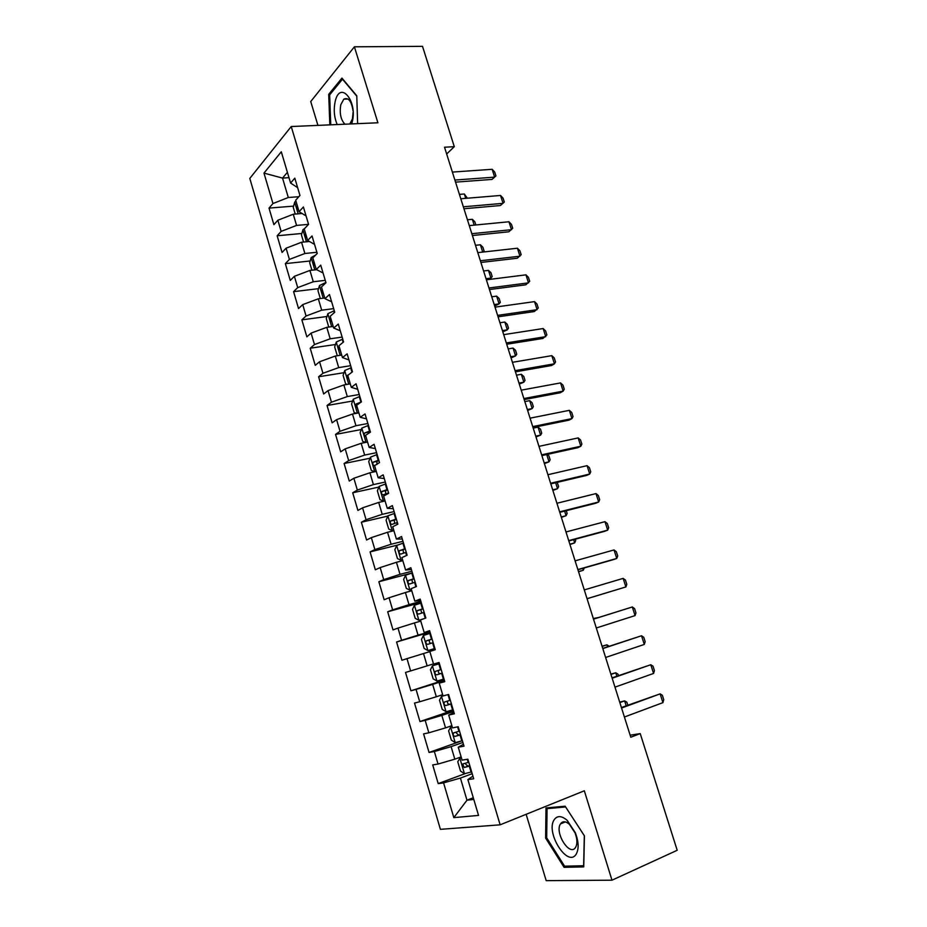 <?xml version="1.0" encoding="UTF-8"?>
<svg xmlns="http://www.w3.org/2000/svg" width="927" height="927" viewBox="0 0 927 927"><rect width="100%" height="100%" fill="white"/><g stroke="black" fill="none" stroke-linecap="round" stroke-linejoin="round"><path stroke-width="1.39" d="M526.142 814.312L546.188 880.65L611.971 880.198L677.197 850.279L640.233 733.593L630.151 735.204M249.803 178.413L440.395 829.341L500.14 824.821L291.229 126.535L249.803 178.413M291.229 126.535L377.892 122.781L354.404 46.813L310.73 101.541L317.926 125.388M288.981 177.648L282.538 178.088L263.975 173.106L272.944 203.546L269.015 208.1L273.894 224.682L277.857 220.232L281.148 231.391L277.15 235.771L282.063 252.468L286.095 248.193L289.398 259.421L285.342 263.627L290.278 280.417L294.38 276.316L297.706 287.613L293.581 291.646L298.54 308.54L302.712 304.624L306.061 315.991L301.866 319.85L306.86 336.849L311.101 333.106L314.473 344.554L310.209 348.216L315.238 365.331L319.548 361.773L322.944 373.28L318.598 376.768L323.662 393.987L328.042 390.615L331.46 402.202L327.046 405.505L332.144 422.828L336.594 419.641L340.024 431.298L335.551 434.415L340.672 451.843L345.203 448.853L348.656 460.592L344.102 463.512L349.259 481.055L353.859 478.251L357.335 490.059L352.712 492.782L357.903 510.441L362.573 507.834L366.072 519.723L361.368 522.249L366.594 540.024L371.345 537.614L374.867 549.572L370.093 551.901L375.342 569.792L380.174 567.579L383.72 579.618L378.865 581.75L384.149 599.746L389.062 597.741L392.631 609.862L387.695 611.785L393.013 629.896L397.996 628.1L401.588 640.29L396.582 642.017L401.936 660.244L406.999 658.645L410.615 670.928L405.528 672.446L410.916 690.789L416.061 689.41L419.699 701.762L414.52 703.06L419.954 721.53L425.18 720.36L428.842 732.805L423.581 733.883L429.05 752.469L434.357 751.519L438.042 764.045L432.712 764.902L438.204 783.616L465.157 773.605M263.975 173.106L281.298 151.785L290.591 183.059L297.637 187.66M473.291 797.765L466.976 800.198L453.824 817.626L478.541 815.412L467.88 779.572L473.709 778.773L467.868 759.19L462.109 760.128L458.262 747.22L463.998 746.189L458.205 726.733L452.527 727.904L448.714 715.076L454.357 713.813L448.598 694.497L443.013 695.899L439.224 683.164L444.786 681.669L439.062 662.481L433.569 664.114L429.804 651.461L435.273 649.734L429.595 630.684L424.184 632.538L420.452 619.966L425.829 618.019L420.186 599.097L414.856 601.171L411.148 588.691L416.443 586.513L410.846 567.718L405.597 570.012L401.912 557.614L407.115 555.227L401.553 536.548L396.397 539.062L392.735 526.745L397.857 524.149L392.341 505.597L387.266 508.32L383.627 496.084L388.668 493.268L383.175 474.844L378.181 477.776L374.578 465.621L379.525 462.596L374.079 444.288L369.166 447.44L365.574 435.354L370.452 432.121L365.041 413.94L360.209 417.289L356.64 405.296L361.437 401.854L356.061 383.79L351.31 387.347L347.764 375.423L352.48 371.785L347.138 353.836L342.469 357.59L338.946 345.748L343.581 341.912L338.274 324.079L333.685 328.031L330.186 316.269L334.74 312.237L329.467 294.519L324.948 298.668L321.472 286.976L325.968 282.747L320.719 265.145L316.281 269.49L312.828 257.868L317.243 253.453L312.028 235.968L307.66 240.499L304.23 228.946L308.564 224.346L303.396 206.976L299.097 211.692L295.69 200.22L299.954 195.435L294.809 178.169L290.591 183.059M453.824 817.626L443.593 782.886L438.204 783.616M446.663 153.998L454.3 146.675L444.531 147.231L630.789 737.232L640.233 733.593M461.148 756.895L454.821 759.178L451.101 746.629L462.886 742.446M438.042 764.045L454.821 759.178M434.357 751.519L451.101 746.629M467.88 779.572L472.921 776.142M451.866 725.69L445.539 727.869L441.843 715.401L453.639 711.415M428.842 732.805L445.539 727.869M425.18 720.36L441.843 715.401M458.262 747.22L463.419 744.254M442.654 694.682L436.316 696.768L432.642 684.381L444.462 680.58M419.699 701.762L436.316 696.768M416.061 689.41L432.642 684.381M448.714 715.076L453.987 712.573M433.5 663.883L427.15 665.864L423.5 653.558L429.85 651.623M410.615 670.928L427.15 665.864M406.999 658.645L423.5 653.558M439.224 683.164L444.612 681.113M429.885 631.669L418.054 635.157L414.427 622.932L420.788 621.102M401.588 640.29L418.054 635.157M397.996 628.1L414.427 622.932M420.858 601.356L409.004 604.659L405.4 592.515L411.773 590.777M392.631 609.862L409.004 604.659M389.062 597.741L405.4 592.515M424.184 632.538L429.746 631.194M411.889 571.229L400.024 574.358L396.443 562.283L402.816 560.65M383.72 579.618L400.024 574.358M380.174 567.579L396.443 562.283M414.856 601.171L420.534 600.256M402.978 541.31L391.09 544.242L387.544 532.26L393.917 530.719M374.867 549.572L391.09 544.242M371.345 537.614L387.544 532.26M405.597 570.012L411.379 569.526M394.114 511.577L382.225 514.334L378.691 502.422L385.076 500.974M366.072 519.723L382.225 514.334M362.573 507.834L378.691 502.422M396.397 539.062L402.283 539.004M385.319 482.028L373.407 484.601L369.908 472.77L376.292 471.426M357.335 490.059L373.407 484.601M353.859 478.251L369.908 472.77M387.266 508.32L393.257 508.668M376.571 452.666L364.659 455.076L361.171 443.315L367.567 442.063M348.656 460.592L364.659 455.076M345.203 448.853L361.171 443.315M378.181 477.776L384.276 478.541M367.88 423.5L355.956 425.725L352.492 414.033L358.865 412.886M340.024 431.298L355.956 425.725M336.594 419.641L352.492 414.033M369.166 447.44L375.365 448.61M359.247 394.508L347.312 396.571L343.871 384.948L350.279 383.882M331.46 402.202L347.312 396.571M328.042 390.615L343.871 384.948M360.209 417.289L366.501 418.865M350.673 365.702L338.714 367.59L335.296 356.049L341.715 355.076M322.944 373.28L338.714 367.59M319.548 361.773L335.296 356.049M351.31 387.347L357.706 389.317M342.144 337.08L330.186 338.795L326.779 327.335L333.21 326.443M314.473 344.554L330.186 338.795M311.101 333.106L326.779 327.335M342.469 357.59L348.958 359.954M333.674 308.633L321.704 310.186L318.32 298.795L324.751 297.996M306.061 315.991L321.704 310.186M302.712 304.624L318.32 298.795M333.685 328.031L340.267 330.777M325.25 280.36L313.268 281.75L309.919 270.429L316.617 269.687M297.706 287.613L313.268 281.75M294.38 276.316L309.919 270.429M324.948 298.668L331.634 301.785M316.883 252.271L304.89 253.5L301.553 242.248L309.224 241.495M289.398 259.421L304.89 253.5M286.095 248.193L301.553 242.248M316.281 269.49L323.06 272.978M308.564 224.346L296.57 225.423L293.256 214.241L301.75 213.523M281.148 231.391L296.57 225.423M277.857 220.232L293.256 214.241M307.66 240.499L314.531 244.357M298.807 196.709L288.297 197.509L282.538 178.088L287.405 172.318M272.944 203.546L288.297 197.509M299.097 211.692L306.061 215.921M354.404 46.813L422.515 46.35L454.3 146.675M611.971 880.198L584.334 790.789L500.14 824.821M472.191 773.686L460.418 778.066L466.976 800.198L473.79 799.445M443.593 782.886L460.418 778.066M357.625 123.662L356.779 95.782L341.936 78.1L328.714 94.357L329.827 124.867M565.146 806.212L545.991 807.95L545.621 838.078L564.079 867.324L583.743 866.896L584.439 835.887L565.146 806.212M269.015 208.1L293.604 206.13M277.15 235.771L301.854 233.477M285.342 263.627L310.163 260.985M293.581 291.646L318.54 288.668M301.866 319.85L326.964 316.501M310.209 348.216L335.458 344.508M318.598 376.768L344.021 372.689M327.046 405.505L352.642 401.02M335.551 434.415L361.321 429.537M344.102 463.512L370.082 458.216M352.712 492.782L378.911 487.069M361.368 522.249L387.81 516.084M370.093 551.901L397.451 545.111M378.865 581.75L412.202 572.956M387.695 611.785L421.182 602.423M396.582 642.017L430.024 632.133M410.916 690.789L444.3 680.07M419.954 721.53L453.303 710.267M429.05 752.469L461.298 741.044M330.116 94.322L328.714 94.357M566.803 866.119L564.079 867.324M546.687 837.626L545.621 838.078M452.376 172.074L492.144 169.305L494.682 172.005L495.933 175.91L492.052 179.409L455.551 182.132M492.144 169.305L494.647 177.138L454.89 180.058M295.25 214.067L293.256 207.358L294.728 202.051L295.933 201.055M297.474 206.304L297.474 206.304C296.489 208.378 296.802 209.49 298.413 209.653L298.482 209.618M465.713 198.355L464.334 193.986L459.421 194.392M464.334 193.986L467.382 198.216M460.8 198.76L500.522 195.458L503.037 198.1L504.3 202.028L500.406 205.527L463.952 208.749M500.522 195.458L503.037 203.337L463.338 206.802M469.271 225.609L508.946 221.762L511.449 224.346L512.712 228.285L508.819 231.796L472.399 235.516M508.946 221.762L511.484 229.687L471.831 233.697M303.558 242.051L301.437 234.925L302.944 229.699L304.809 228.332M306.71 237.358L306.686 237.358C305.041 237.208 304.705 236.095 305.713 234.021L305.713 234.021M474.184 225.134L472.341 219.317L467.428 219.769M472.341 219.317L474.844 221.796L475.852 224.971M311.912 270.209L309.664 262.665L311.205 257.509L315.643 255.052M314.995 265.249L315.018 265.238C313.326 265.099 312.99 263.975 313.986 261.912L313.986 261.912M482.7 252.086L480.395 244.774L475.493 245.296M480.395 244.774L482.886 247.208L484.091 251.032L483.199 252.028M351.669 123.917L352.133 122.306C358.031 101.17 339.861 79.56 335.157 101.599C333.488 109.664 334.16 117.312 337.185 124.554M349.803 123.998L352.434 118.876L353.106 112.248M353.025 110.776C351.472 100.997 348.39 97.126 343.79 99.166L340.8 104.716C339.375 113.245 340.754 119.745 344.925 124.218M330.742 124.832L329.653 94.89L342.492 79.154L356.791 96.199M576.2 854.126C579.016 849.005 578.749 841.913 575.4 832.852L567.127 820.291C561.542 815.609 557.231 815.424 554.172 819.758C545.261 832.492 567.799 868.228 576.2 854.126M575.586 847.371L575.713 847.174C577.498 843.64 577.278 838.877 575.041 832.875L569.398 824.3C565.586 821.079 562.619 820.94 560.511 823.894L560.487 823.918C554.358 832.701 569.896 857.093 575.586 847.371M546.687 837.834L547.057 808.645L565.621 806.965L584.311 835.714L583.639 865.737L564.578 866.177L546.687 837.834M549.572 807.626L547.057 808.645M477.799 252.631L517.417 248.227L519.908 250.742L521.183 254.716L517.266 258.227L480.904 262.457M517.417 248.227L519.966 256.2L480.371 260.765M486.385 279.803L525.945 274.844L528.413 277.3L529.699 281.287L525.771 284.821L489.456 289.548M525.945 274.844L528.506 282.862L488.969 287.984M320.313 298.54L317.949 290.568L319.514 285.504L325.887 282.48M323.338 293.326L323.361 293.314C321.669 293.152 321.321 292.04 322.283 289.977L322.283 289.977M489.12 279.456L490.928 278.1L488.494 270.383L483.593 270.974M488.494 270.383L490.974 272.758L492.191 276.594L490.928 278.1L486.038 278.703M328.772 327.057L326.281 318.645L327.88 313.662L334.288 310.707M331.739 321.576L331.762 321.565C330.07 321.391 329.711 320.278 330.638 318.228L330.73 318.181M494.647 305.98L499.085 303.894L496.64 296.142L491.75 296.791M496.64 296.142L499.097 298.448L500.325 302.318L499.085 303.894L494.195 304.566M495.006 307.138L534.52 301.623L536.976 304.01L538.263 308.031L534.323 311.553L498.066 316.814M534.52 301.623L537.092 309.688L497.614 315.377M338.065 355.632L337.185 355.412L334.659 346.895L336.304 341.993L342.747 339.108M340.186 350L340.209 349.989C338.529 349.803 338.146 348.691 339.05 346.663L339.166 346.582M502.816 331.878L507.301 329.838L504.833 322.04L499.943 322.77M504.833 322.04L507.278 324.288L508.506 328.181L507.301 329.838L502.411 330.58M503.697 334.647L543.141 328.552L545.586 330.881L546.884 334.925L542.932 338.459L506.721 344.241M543.141 328.552L545.736 336.663L506.304 342.932M347.347 384.369L345.644 383.894L343.094 375.331L344.774 370.51L351.263 367.695M348.819 374.601L347.509 375.261C346.64 377.277 347.034 378.39 348.691 378.61L348.703 378.598M511.044 357.926L515.551 355.933L513.071 348.088L508.193 348.888M513.071 348.088L515.505 350.279L516.745 354.195L515.551 355.933L510.673 356.744M512.434 362.318L551.82 355.655L554.242 357.903L555.551 361.97L554.427 363.813L551.588 365.516L515.435 371.831M551.82 355.655L554.427 363.813L515.064 370.661M356.547 413.303L354.149 412.561L351.588 403.94L353.291 399.213L359.827 396.455M361.229 402.005L356.026 404.045C355.18 406.049 355.586 407.162 357.243 407.393L357.266 407.382M519.305 384.114L523.848 382.179L521.356 374.288L516.478 375.157M521.356 374.288L523.778 376.42L525.018 380.348L523.848 382.179L518.981 383.06M521.217 390.163L560.545 382.909L562.956 385.099L564.265 389.189L563.176 391.124L560.29 392.747L524.195 399.583M560.545 382.909L563.176 391.124L523.871 398.552M366.86 442.191L367.509 441.878M365.702 442.422L362.7 441.403L360.128 432.724L361.866 428.089L368.448 425.389M370.093 430.916L364.601 433.013C363.79 434.995 364.207 436.107 365.852 436.362L365.875 436.35M364.601 433.013L370.29 431.588M527.625 410.464L532.202 408.575L529.688 400.649L524.821 401.576M529.688 400.649L532.098 402.712L533.349 406.663L532.202 408.575L527.336 409.525M530.059 418.181L569.329 410.337L571.727 412.445L573.037 416.571L571.971 418.587L569.051 420.128L533.013 427.509M569.329 410.337L571.971 418.587L532.724 426.617M374.867 471.727L376.188 471.055M370.452 457.254L374.751 471.704L371.31 470.418L368.726 461.692L370.499 457.138L377.127 454.52M378.784 460.07L373.222 462.156C372.445 464.126 372.874 465.25 374.52 465.505L375.331 465.157M376.895 464.543L376.918 461.403L378.958 460.661M535.991 436.953L540.592 435.134L538.066 427.15L533.21 428.147M538.066 427.15L540.464 429.155L541.716 433.129L540.592 435.134L535.736 436.153M538.958 446.362L578.158 437.915L580.545 439.966L581.866 444.114L580.823 446.223L577.869 447.671L541.878 455.609M578.158 437.915L580.823 446.223L541.646 454.844M385.852 483.836L379.189 486.385L377.37 490.846L379.977 499.63L383.558 501.078L384.914 500.429M383.558 501.078L385.006 500.742M387.521 489.421L381.901 491.495C381.148 493.442 381.6 494.566 383.233 494.844L388.575 492.955M385.702 493.894L385.574 490.684L387.671 489.919M547.266 454.427L548.877 455.748L550.14 459.746L549.039 461.831L546.733 454.543M544.404 463.604L549.039 461.831L544.184 462.921M547.915 474.717L587.046 465.667L589.41 467.648L590.742 471.82L589.723 474.033L586.733 475.389L550.812 483.882M587.046 465.667L589.723 474.033L550.615 483.257M394.647 513.326L387.926 515.806L386.084 520.186L388.703 529.027L392.318 530.592L393.708 529.989M392.318 530.592L393.778 530.244M396.316 518.958L390.638 521.009C389.919 522.955 390.371 524.068 392.005 524.369L397.382 522.515M394.578 523.407L394.299 520.151L396.443 519.363M557.197 482.376L558.61 486.513L557.533 488.691L555.655 482.735M552.863 490.418L557.533 488.691L552.689 489.85M556.918 503.257L595.991 493.593L598.332 495.505L599.676 499.699L598.68 501.994L595.655 503.268L559.781 512.33M595.991 493.593L598.68 501.994L559.63 511.843M403.488 543.013L396.733 545.424L394.844 549.711L397.474 558.61L401.148 560.302L402.55 559.734M401.148 560.302L402.608 559.931M405.169 548.68L399.433 550.719C398.737 552.643 399.201 553.767 400.835 554.079L406.235 552.26M403.535 553.118L403.071 549.804L405.261 549.004M566.27 510.696L567.139 513.442L566.073 515.713L564.624 511.113M561.38 517.37L566.073 515.713L561.241 516.942M565.98 531.959L604.983 521.681L607.312 523.523L608.668 527.741L607.695 530.14L604.624 531.322L568.819 540.951M604.983 521.681L607.695 530.14L568.715 540.615M412.388 572.898L405.586 575.227L403.651 579.421L406.316 588.378L410.024 590.209L411.437 589.676M410.024 590.209L411.484 589.804M414.079 578.599L408.286 580.615C407.613 582.527 408.1 583.651 409.722 583.975L415.157 582.202M412.573 583.013L411.912 579.653L414.149 578.83M575.285 539.213L575.702 540.534L574.67 542.886L573.651 539.653M569.943 544.497L574.67 542.886L569.85 544.195M575.099 560.847L614.033 549.943L616.339 551.704L617.706 555.957L616.756 558.448L613.651 559.549L577.915 569.746M614.033 549.943L616.756 558.448L577.845 569.549M421.345 602.967L414.496 605.227L412.527 609.329L415.203 618.332L418.969 620.302L424.74 618.413M418.969 620.302L421.739 619.503M423.048 608.703L417.196 610.708C416.547 612.596 417.046 613.72 418.668 614.068L424.126 612.33M421.715 613.071L420.812 609.688L423.094 608.842M578.552 571.774L583.315 570.221L582.735 568.367M578.494 571.6L583.315 570.221L584.265 567.938M584.277 589.92L623.141 578.378L625.435 580.07L626.803 584.334L625.887 586.942L587.058 598.726M623.141 578.378L625.887 586.942L587.046 598.68M427.961 650.58L434.879 648.437L427.961 650.58L424.149 648.483L421.461 639.421L423.407 635.516L427.868 650.534M423.407 635.516L430.36 633.234M432.075 639.004L426.153 640.986C425.539 642.863 426.049 643.987 427.671 644.358L433.164 642.654M431.055 643.303C429.328 642.747 428.9 641.623 429.757 639.908L432.086 639.051M593.512 619.166L632.307 606.976L634.578 608.599L635.945 612.898L635.065 615.598L596.293 627.985M635.065 615.598L632.307 606.976L593.5 619.109M439.421 663.662L432.48 665.806L430.441 669.711L433.152 678.831L437.023 681.067L443.987 678.993M432.48 665.806L439.433 663.697M441.159 669.503L435.18 671.461C434.601 673.326 435.111 674.462 436.733 674.844L442.249 673.176M442.237 673.118L440.51 673.651C438.517 673.431 437.938 672.33 438.772 670.337L435.18 671.461M598.297 617.602L593.326 618.564M598.738 617.463L593.303 618.518M602.805 648.599L641.519 635.76L643.778 637.312L645.157 641.635L644.3 644.439L605.609 657.475M644.3 644.439L641.519 635.76L602.735 648.402M443.083 695.887L441.565 696.386L439.491 700.198L442.214 709.375L446.13 711.751L453.152 709.758M441.565 696.386L445.481 695.285M450.302 700.198L444.265 702.133C443.709 703.987 444.23 705.123 445.852 705.528L451.403 703.894M451.356 703.744L449.63 704.265C447.637 704.045 447.046 702.933 447.845 700.951L444.265 702.133M607.533 646.803L606.907 644.833L602.11 646.42M609.143 646.27L606.907 644.833L602.052 646.235M612.156 678.228L650.789 664.729L653.025 666.2L654.416 670.545L653.581 673.442L614.972 687.15M653.581 673.442L650.789 664.729L612.04 677.869M452.156 726.664L450.707 727.162L448.587 730.87L451.333 740.117L455.308 742.631L462.364 740.719M450.707 727.162L452.202 726.814M459.502 731.102L453.419 733.014C452.874 734.844 453.419 735.98 455.03 736.409L460.615 734.821M460.534 734.566L458.795 735.088L456.594 733.28M616.826 676.189L615.748 672.77L610.963 674.427M618.46 675.621L617.996 674.161L615.748 672.77L610.858 674.103M621.565 708.031L660.128 693.859L662.341 695.262L663.744 699.63L662.932 702.643L624.404 717.011M662.932 702.643L660.128 693.859L621.403 707.521M461.356 757.626L459.919 758.147L457.753 761.751L460.51 771.055L464.543 773.721L471.646 771.878M459.919 758.147L461.426 757.834M468.772 762.203L462.619 764.08L464.276 767.498L469.885 765.945M469.78 765.598L468.031 766.108L465.841 764.393M626.177 705.76L624.636 700.87L619.85 702.608M627.799 705.169L626.861 702.202L624.636 700.87L619.711 702.156M294.693 202.19L298.146 213.824M302.897 229.826L306.455 241.773M311.159 257.636L314.798 269.884M319.479 285.632L323.21 298.181M327.845 313.789L331.669 326.652M333.732 310.881L334.265 312.666M336.258 342.121L340.174 355.308M342.19 339.282L343.094 342.318M344.728 370.638L348.737 384.137M350.696 367.868L351.982 372.167M353.245 399.328L357.358 413.152M359.259 396.629L360.893 402.109M359.305 403.384L356.211 403.929M361.831 428.204L366.038 442.353M367.88 425.563L369.525 431.09M368.622 432.144L364.821 432.874M376.559 454.693L378.216 460.255M377.277 461.217L373.477 462.005M379.143 486.49L383.465 501.032M385.284 484.01L386.953 489.595M385.991 490.476L382.191 491.31M387.88 515.922L392.225 530.557M396.802 522.689L397.324 524.415M394.068 513.512L395.748 519.132M394.751 519.92L390.951 520.812M396.675 545.528L401.055 560.267M405.667 552.434L406.571 555.482M402.909 543.199L404.601 548.854M403.569 549.549L399.78 550.499M405.528 575.331L409.931 590.163M414.578 582.376L415.875 586.745M411.808 573.071L413.5 578.772M412.445 579.363L408.656 580.383M414.439 605.331L418.877 620.244M423.546 612.504L425.25 618.228M420.765 603.141L422.469 608.877M421.379 609.375L417.59 610.453M432.585 642.828L434.299 648.622M429.769 633.408L431.495 639.178M430.371 639.584L426.594 640.719M432.434 665.899L436.918 681.009M441.669 673.35L443.407 679.178M438.842 663.871L440.58 669.676M440.51 673.651L436.733 674.844M441.519 696.478L446.038 711.693M450.823 704.08L452.561 709.931M448.008 694.647L449.722 700.383M449.63 704.265L445.852 705.528M450.661 727.255L455.203 742.573M460.024 734.995L461.785 740.893M457.602 726.861L458.923 731.276M458.795 735.088L455.03 736.409M459.862 758.24L464.439 773.651M469.294 766.119L471.067 772.064M467.254 759.294L468.181 762.376M468.031 766.108L464.276 767.498M348.054 99.038L343.79 99.166M569.398 824.3L567.127 820.291M565.308 821.913L560.487 823.918M348.088 375.168L347.509 375.261M359.155 403.5L356.026 404.045M376.907 461.403L373.222 462.156M385.574 490.684L381.901 491.495M394.299 520.151L390.638 521.009M403.071 549.804L399.433 550.719M411.912 579.642L408.286 580.615M420.8 609.676L417.196 610.708M429.757 639.908L426.153 640.986M455.551 732.26L453.419 733.014M464.207 763.5L462.619 764.08"/></g></svg>

